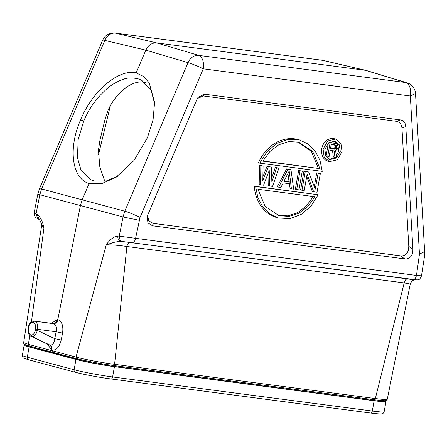 <?xml version="1.0" encoding="UTF-8"?>
<svg xmlns="http://www.w3.org/2000/svg" width="447" height="447" viewBox="0 0 447 447"><rect width="100%" height="100%" fill="white"/><g stroke="black" fill="none" stroke-linecap="round" stroke-linejoin="round"><path stroke-width="0.67" d="M25.485 344.766A28.077 1.738 10 0 0 24.166 345.05A28.077 1.738 10 0 0 29.116 346.95L75.945 359.466A28.077 1.738 10 0 0 114.432 366.669L374.128 400.758A28.077 1.738 10 0 0 385.99 401.412A28.077 1.738 10 0 0 384.8 400.674M26.898 345.268A25.697 1.587 10 0 0 26.507 345.464A25.697 1.587 10 0 0 31.039 347.202L77.867 359.718A25.697 1.587 10 0 0 113.097 366.311L372.792 400.4A25.697 1.587 10 0 0 383.643 400.998A25.697 1.587 10 0 0 383.308 400.657M89.115 183.521C71.956 178.588 67.91 148.605 80.6 119.796C92.529 90.791 118.645 68.737 136.184 72.861L143.498 76.498L149.181 82.851L154.595 102.296L153.097 119.606L147.454 137.682L133.865 160.607L116.064 177.303L101.994 183.516L89.115 183.521L82.203 199.764L80.438 205.503L57.803 319.571C57.462 321.901 55.914 323.254 53.154 323.617L52.78 323.522M334.529 144.783L335.133 146.409L334.602 148.102L333.289 148.812L330.529 148.454M334.691 144.878L336.3 145.309L336.664 145.945L335.054 145.515M336.664 145.945L336.742 146.839L335.133 146.409M336.742 146.839L336.591 147.7L334.982 147.27M336.591 147.7L336.205 148.533L334.602 148.102M336.205 148.533L335.641 149.047L334.032 148.616M335.641 149.047L333.289 148.812M334.892 149.242L330.495 148.667L331.255 144.353L336.3 145.309M335.675 143.459L330.115 142.733L327.735 156.249L329.126 156.433L330.188 150.393L334.127 150.907L334.915 157.193L336.535 157.405L335.619 150.516L337.546 149.002L338.133 147.018L337.558 144.884L336.787 143.9L334.071 143.034L329.176 142.392M329.087 142.453L330.115 142.733M328.389 143.012L326.131 155.819L327.735 156.249M332.551 150.7L333.311 156.763L334.915 157.193M329.355 159.355L335.2 157.227M336.351 156.014L338.675 150.957L337.904 144.828L334.138 140.961M319.935 168.659L262.881 161.166L269.848 151.55L278.783 144.778L288.751 141.548L298.775 142.185L312.738 151.522L319.935 168.659L262.992 160.965M318.331 168.228L311.408 151.444L297.959 141.984M278.313 215.51L288.069 215.862L297.724 212.576L306.379 205.972L313.179 196.686M287.941 173.442L289.058 181.812L283.99 181.147M324.818 149.359L328.679 142.766L335.021 141.14L339.323 144.873L340.284 151.388L336.423 157.975L330.076 159.607L325.774 155.869L324.818 149.359M257.925 189.26L314.984 196.747L308.017 206.369L299.082 213.135L289.114 216.37L279.09 215.733L265.127 206.397L257.925 189.26M289.058 181.812L290.667 182.242L283.884 181.353L289.17 171.05L290.667 182.242M323.086 149.13L327.729 140.984L335.568 139.067L340.944 143.604L342.016 151.617L337.368 159.758L329.528 161.68L324.153 157.137L323.086 149.13M322.248 171.369L259.741 163.161L266.976 151.689L276.782 143.403L288.03 139.324L299.378 139.889L308.061 143.984L315.141 151.013L319.991 160.417L322.248 171.369M255.617 186.55L318.124 194.752L310.883 206.229L301.082 214.51L289.835 218.589L278.487 218.03L269.804 213.934L262.724 206.905L257.869 197.501L255.617 186.55L254.276 186.192A40.448 32.888 105 0 0 277.146 217.678L278.487 218.035M269.58 185.991L272.592 186.382L278.906 168.072L276.643 167.776L271.86 181.806L271.368 167.083L268.356 166.686L262.819 180.622L263.082 165.993L260.825 165.697L260.54 184.801L263.551 185.198L269.234 170.469L269.58 185.991L268.239 185.634L267.976 173.727M290.958 169.653L293.685 189.154L291.427 188.857L290.762 183.885L283.23 182.896L280.878 187.472L278.621 187.176L287.946 169.257L290.958 169.653L286.605 168.899L277.28 186.818L278.621 187.176M296.702 189.55L298.959 189.846L302.261 171.14L298.663 170.48L295.361 189.193L296.702 189.55L299.998 170.838L302.261 171.14M313.649 191.774L317.04 192.221L320.337 173.509L318.08 173.212L315.275 189.137L308.665 171.978L305.273 171.531L301.971 190.243L304.234 190.539L307.111 174.218L313.649 191.774L312.313 191.417L306.726 176.414M335.574 139.062L334.233 138.704A11.706 9.516 105 0 0 321.745 148.773A11.706 9.516 105 0 0 328.187 161.322L329.528 161.68M299.378 139.883L298.037 139.525A40.448 32.888 105 0 0 258.4 162.803L259.741 163.161M318.124 194.752L254.276 186.192M278.906 168.072L275.307 167.418L271.726 177.906M276.643 167.776L275.307 167.418M271.368 167.083L267.021 166.329L262.886 176.721M268.356 166.686L267.021 166.329M263.082 165.993L259.483 165.34L259.199 184.443L260.54 184.801M260.825 165.697L259.483 165.34M287.946 169.257L286.605 168.899M289.449 183.711L290.086 188.5L291.427 188.857M299.998 170.838L298.663 170.48M320.337 173.509L316.744 172.855L314.308 186.639M318.08 173.212L316.744 172.855M308.665 171.978L303.932 171.173L300.635 189.886L301.971 190.243M305.273 171.531L303.932 171.173M31.726 336.429L31.234 336.3L30.614 334.831C28.709 333.926 27.977 331.702 28.424 328.171L28.781 328.109M37.33 330.394L35.38 330.031C34.598 333.473 33.184 335.121 31.145 334.971L31.765 336.451L49.975 345.106C52.606 345.285 54.199 343.145 54.746 338.681L61.2 340.011C59.412 347.112 56.339 350.482 51.981 350.118L51.774 349.934C52.204 348.04 51.511 346.408 49.701 345.034L49.975 345.106C51.584 345.989 52.26 347.621 52.003 349.995L51.981 350.118M48.963 344.782L30.904 336.183M37.341 330.394L37.526 329.327L56.121 331.769L54.746 338.681L37.341 330.394C36.146 334.674 34.29 336.686 31.771 336.446M410.262 284.057L404.2 282.912C404.803 280.381 405.876 279.04 407.418 278.9L413.676 279.794M407.413 278.9L130.105 242.497C128.563 242.637 127.49 243.973 126.887 246.509L126.775 246.493C119.064 245.33 112.225 244.788 106.257 244.85L113.817 242.397C118.846 241.38 121.26 241.039 121.059 241.38L130.189 242.509M413.972 279.816A4.761 3.934 94.5 0 1 413.821 279.805A4.761 3.934 94.5 0 1 413.631 279.788L411.229 281.951M387.27 399.244L383.699 399.473L375.34 398.562L404.2 282.912L126.887 246.509L114.583 364.333L113.532 365.517C102.234 364.065 84.801 360.807 76.906 358.684L76.795 358.662C84.751 360.807 102.234 364.07 113.599 365.534L113.532 365.517M37.291 214.515L39.107 219.46L37.866 218.857L36.039 213.917L34.134 212.755L37.855 193.998L39.844 194.713L36.034 213.917L37.291 214.515C40.627 217.231 42.834 221.785 43.912 228.182L41.582 225.819M41.18 223.087L43.912 228.182L31.474 321.611M41.426 223.779L41.621 225.701M122.439 241.497L413.263 279.464C414.805 279.325 415.878 277.989 416.475 275.453L119.226 236.156C119.612 239.86 120.679 241.637 122.439 241.497L121.059 241.38C118.768 240.754 117.684 238.977 117.812 236.038C113.644 236.692 109.794 239.626 106.257 244.85L76.018 357.103C86.986 359.919 99.77 362.321 114.359 364.305L375.34 398.562L374.29 399.752L113.644 365.534M51.165 323.304L57.585 319.51L58.026 319.627C61.988 321.494 63.502 325.98 62.574 333.099L56.121 331.769C56.78 327.372 55.886 324.678 53.428 323.689L53.154 323.617M413.263 279.464C416.492 279.9 417.062 280.046 414.967 279.895L415.313 279.923M132.323 242.587C133.865 242.447 134.938 241.112 135.542 238.575L140.056 217.41L203.256 68.827L410.335 96.01L419.465 254.086L416.475 275.453C421.817 276.078 422.801 276.112 419.431 275.564M147.622 215.381L148.75 220.874L153.109 223.366L152.511 225.785L404.686 258.891C408.837 259.294 411.531 257.081 412.754 252.259L412.911 249.398L405.82 126.63C405.463 122.741 403.675 120.506 400.451 119.919L204.452 94.188L197.948 97.485L197.01 99.217L147.929 214.61L147.242 216.622L147.901 222.897L152.511 225.785M404.686 258.891L400.568 255.846L153.109 223.366M400.568 255.846C404.714 256.232 407.401 254.019 408.636 249.219L408.793 246.353L412.911 249.398M405.82 126.63L401.959 128.043L408.793 246.353M401.959 128.043C401.546 124.216 399.758 121.981 396.59 121.333L400.451 119.919M204.452 94.188L203.268 95.954L396.59 121.333M203.268 95.954L197.323 98.552M23.685 342.603L28.44 344.386L29.653 335.267M49.701 345.034L49.438 344.961C51.103 345.944 51.813 347.582 51.561 349.878L47.287 343.983M51.534 350.001L52.534 352.253L29.228 345.95M117.812 236.038L119.226 236.156L123.037 216.951L124.802 211.213L188.008 62.636L145.845 50.142C148.253 45.175 151.829 42.756 156.584 42.89L198.742 55.378C202.603 57.238 204.106 61.725 203.256 68.827A11.896 1.19 -157 0 0 188.008 62.636A11.896 9.566 -73.5 0 1 198.742 55.378L405.82 82.561A11.896 6.884 -82.5 0 1 410.335 96.01L415.514 93.535A11.896 11.896 0 0 0 407.15 82.857M323.371 60.457A11.896 9.594 103.1 0 0 322.628 60.323L115.549 33.139A11.896 9.773 103.4 0 0 104.816 40.398A11.896 1.19 -157 0 0 102.659 40.208A11.896 11.896 0 0 1 115.153 33.067L156.584 42.89L365.238 70.28L405.82 82.561A11.896 9.75 -73.2 0 1 407.088 82.835L366.506 70.553M323.36 60.451A11.896 11.896 0 0 0 322.237 60.25L366.512 70.565M39.465 188.79L41.616 188.975L104.816 40.398L145.845 50.142L136.184 72.861M117.673 176.224L105.905 181.136L94.172 181.069L90.4 179.61L80.784 169.407L77.454 157.73L78.175 139.598L83.734 121.076C89.4 107.649 97.686 96.435 108.593 87.433C113.108 83.773 118.159 81.036 123.746 79.208C126.898 77.784 131.552 77.605 137.721 78.683L141.498 80.13L151.231 90.573L154.645 103.933M145.705 82.762C133.977 78.683 116.935 91.015 108.235 109.873L105.056 119.22L99.843 140.699L98.446 150.242L99.826 166.988L104.849 181.359M111.074 378.967L370.563 413.028A2.38 1.375 -82.5 0 0 370.669 413.05A2.38 1.375 -82.5 0 0 372.317 411.05L374.128 400.758M28.809 359.829A2.38 1.933 -75 0 1 28.608 359.79L75.442 372.306A2.38 1.933 -75 0 0 75.644 372.351A25.697 1.587 10 0 0 110.867 378.939A2.38 1.375 -82.5 0 0 110.973 378.961A2.38 1.375 -82.5 0 0 112.622 376.955L114.432 366.669M75.945 359.466L74.129 369.758A28.077 1.738 10 0 0 112.622 376.955L372.317 411.05A28.077 1.738 10 0 0 384.174 411.704C383.358 413.346 382.559 414.056 381.788 413.844C381.202 413.95 380.034 414.218 370.669 413.05L110.973 378.961C99.955 377.536 83.03 374.374 75.442 372.306A2.38 1.933 -75 0 1 74.129 369.758L27.301 357.237A28.077 1.738 10 0 1 22.35 355.343C23.121 358.757 22.434 357.628 28.608 359.79A2.38 1.933 -75 0 1 27.301 357.237L29.116 346.95M35.38 330.031L35.57 328.964L37.526 329.327A7.135 4.129 97.5 0 0 34.749 321.242A1.425 1.162 105 0 0 33.346 322.494L32.815 322.348A1.425 1.162 -75 0 1 34.212 321.097L53.428 323.689C55.702 323.667 57.233 322.309 58.026 319.627M57.585 319.51C56.786 322.192 55.221 323.539 52.891 323.55L34.212 321.097A7.135 4.129 97.5 0 0 33.905 321.035C31.173 320.957 29.323 322.946 28.362 327.008L28.424 328.171M31.145 334.971L30.614 334.831M33.346 322.494C35.224 323.365 35.961 325.522 35.57 328.964M28.614 327.103C29.413 323.773 30.815 322.186 32.815 322.348M413.62 279.788L414.967 279.895M37.95 218.896L37.878 218.862C36.682 217.421 34.832 219.376 34.128 212.755M419.465 254.086L424.644 251.611L424.387 257.075L421.476 275.944C419.191 280.872 418.677 279.124 417.878 279.85L413.799 279.805M424.382 257.075L419.32 257.053M76.906 358.684L76.012 357.136M113.594 365.534L374.29 399.752M28.435 344.413L29.239 345.95C23.171 344.184 23.875 343.972 23.669 342.598L41.605 225.813M28.211 344.324L76.018 357.103M62.574 333.099L61.2 340.011M140.056 217.41C134.474 214.649 129.39 212.582 124.808 211.213L41.616 188.975L39.844 194.713L123.037 216.951L139.173 220.276M112.968 365.45L112.817 366.272M78.247 359.818L78.381 359.07M31.413 347.302L31.541 346.576M372.519 400.367L372.664 399.54M80.6 119.796L83.729 121.076M98.469 154.807L110.325 105.917M22.35 355.343L24.166 345.05M384.174 411.704L385.99 401.412M28.172 328.076L28.362 327.008M28.178 328.07C27.893 332.713 28.804 335.423 30.904 336.189M411.514 281.632L410.279 283.99L387.298 399.249L385.957 400.54C384.873 400.434 387.7 401.35 374.351 399.763M413.9 279.805L411.542 281.599M49.092 344.844L30.815 336.144M33.905 321.035L52.578 323.488M39.112 219.449L39.101 219.443C39.386 220.27 38.906 217.706 41.403 223.718M424.65 251.611L415.52 93.535M147.37 216.13L147.253 216.622M102.659 40.208L39.459 188.785L37.855 193.998M27.016 345.308L26.921 345.849M383.224 400.657L383.124 401.216M323.393 60.462L365.998 70.414M115.153 33.067L322.237 60.25M76.789 358.662L52.416 352.23M142.051 80.426L141.492 80.142"/></g></svg>
